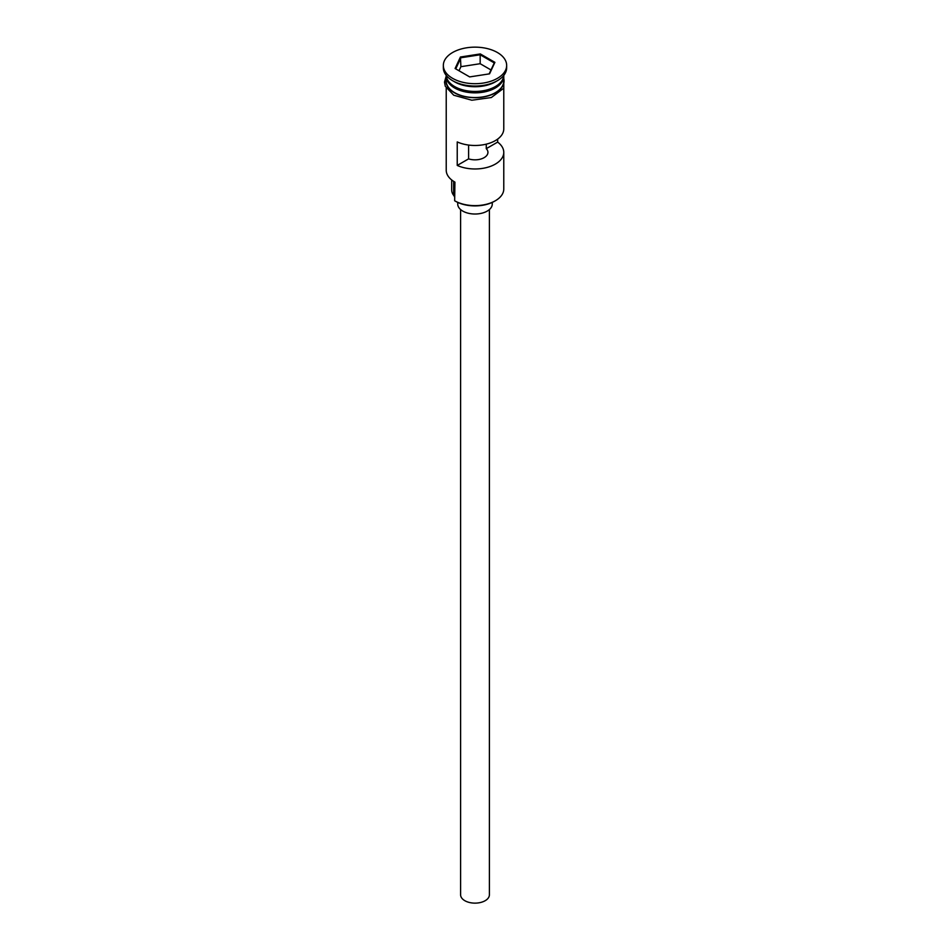 <?xml version="1.0" encoding="UTF-8"?>
<svg xmlns="http://www.w3.org/2000/svg" width="950" height="950" viewBox="0 0 950 950"><rect width="100%" height="100%" fill="white"/><g stroke="black" fill="none" stroke-linecap="round" stroke-linejoin="round"><path stroke-width="1.43" d="M495.354 200.759L494.534 201.234A27.621 15.948 180 0 1 455.466 201.234L454.646 200.759A28.773 16.613 0 0 0 495.354 200.759A28.773 16.613 0 0 0 503.773 189.014L503.773 152.356A28.773 16.613 0 0 0 497.646 142.108L497.646 139.116M455.466 201.234L454.658 200.759L454.919 182.115M489.392 209.558L489.392 894.829A14.392 8.312 180 0 1 480.51 902.5A14.392 8.312 180 0 1 464.823 900.695A14.392 8.312 180 0 1 460.608 894.829L460.608 209.558M492.266 202.398L492.266 204.048A17.266 9.963 180 0 1 481.603 213.263A17.266 9.963 180 0 1 462.793 211.102A17.266 9.963 180 0 1 457.734 204.048L457.734 202.398M446.239 75.406A28.773 16.613 0 0 0 454.646 86.569A28.773 16.613 0 0 0 485.545 90.286A28.773 16.613 0 0 0 503.761 75.406M446.251 75.525A28.773 16.613 0 0 0 446.227 76.237A28.773 16.613 0 0 0 454.646 87.982A28.773 16.613 0 0 0 486.008 91.58A28.773 16.613 0 0 0 503.773 76.237A28.773 16.613 0 0 0 503.749 75.525M443.341 65.419L443.341 67.771A31.659 18.276 0 0 0 452.616 80.691L454.646 81.866A28.773 16.613 0 0 0 495.354 81.866L497.384 80.691A31.659 18.276 0 0 0 506.659 67.771L506.659 65.419A31.659 18.276 0 0 0 497.384 52.499A31.659 18.276 0 0 0 462.887 48.545A31.659 18.276 0 0 0 443.341 65.419A31.659 18.276 0 0 0 452.616 78.351A31.659 18.276 0 0 0 487.113 82.306A31.659 18.276 0 0 0 506.659 65.419M454.646 81.866L452.616 80.691A31.659 18.276 0 0 0 497.384 80.691M503.773 88.207L503.773 128.868A28.773 16.613 180 0 1 487.588 143.806A28.773 16.613 180 0 1 457.235 141.93L457.235 165.431A28.773 16.613 0 0 0 487.588 167.295A28.773 16.613 0 0 0 503.773 152.356M446.227 76.237L446.227 80.928A28.773 16.613 0 0 0 454.646 92.684A28.773 16.613 0 0 0 486.008 96.282A28.773 16.613 0 0 0 503.773 80.928L503.773 76.237M486.269 144.151L486.269 148.675A12.944 7.481 180 0 1 487.944 152.356A12.944 7.481 180 0 1 468.611 158.864L457.235 165.431M497.646 142.108L486.269 148.675M480.332 53.936L494.902 62.344L489.571 73.839L469.668 76.914L455.098 68.507L460.429 57.012L480.332 53.936L480.166 54.779L460.904 57.76L455.739 68.875M446.227 88.207L446.227 170.216A28.773 16.613 0 0 0 454.646 181.961L454.646 181.961M451.689 179.954L451.689 189.953A23.311 13.454 180 0 0 453.661 195.368A17.266 9.963 180 0 1 454.646 197.066M468.611 158.864L468.611 145.065M490.984 69.956L480.166 63.709L460.904 66.678L460.429 57.012M460.904 66.678L459.016 70.763M480.166 63.709L480.166 54.779L494.261 62.914L489.155 73.898M494.902 62.344L494.261 62.914M495.14 86.688A28.203 16.281 180 0 1 455.062 86.806A28.203 16.281 180 0 1 454.86 86.688M448.364 81.106A28.203 16.281 0 0 0 455.062 87.269A28.203 16.281 0 0 0 501.636 81.106M446.227 78.577A29.058 16.779 0 0 0 454.444 92.791A29.058 16.779 0 0 0 487.979 95.938A29.058 16.779 0 0 0 503.773 78.577M453.661 195.368L453.661 181.367M503.773 76L503.797 88.172L491.34 97.529L471.853 100.225L453.732 95.214L445.301 86.296L444.493 82.127L446.227 76"/></g></svg>
